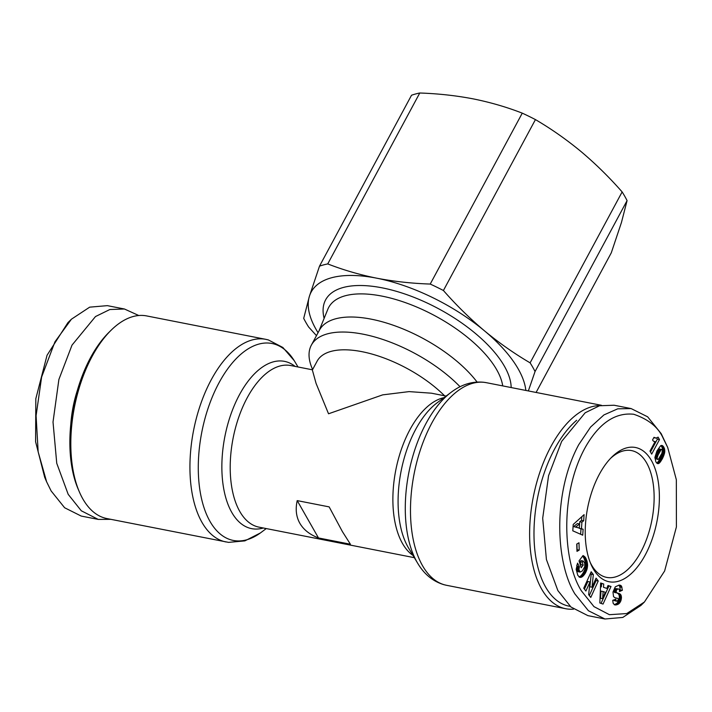 <?xml version="1.0" encoding="UTF-8"?>
<svg xmlns="http://www.w3.org/2000/svg" width="712" height="712" viewBox="0 0 712 712"><rect width="100%" height="100%" fill="white"/><g stroke="black" fill="none" stroke-linecap="round" stroke-linejoin="round"><path stroke-width="1.07" d="M581.312 590.746L593.968 606.624L609.419 614.696L626.738 613.557L644.431 602.005L664.616 571.015L676.4 526.951L676.338 479.701L667.687 447.394L663.29 438.494C658.502 427.396 648.632 419.315 633.68 414.25C615.649 412.373 599.958 422.661 586.599 445.107C560.175 490.078 561.982 559.872 581.312 590.746M667.687 447.394L661.19 433.653L647.653 416.823L631.135 408.581L617.731 408.822L603.927 414.927L590.604 427.04L578.714 444.706C552.877 492.499 555.28 562.142 574.896 593.924L588.432 610.745L604.96 618.995L622.795 617.438L640.933 605.431L644.431 602.005M107.396 305.644L89.676 307.157L71.414 319.207L67.925 322.634L47.045 355.261L35.822 398.702L35.6 441.743L44.687 477.298L46.618 481.802L51.157 490.986L64.632 507.754L81.221 516.067L98.256 519.413L110.885 519.333M71.414 319.207L54.975 341.778L41.625 377.031L36.09 415.701L38.154 451.826L46.618 481.802M610.602 458.314A64.605 33.366 -78.9 0 1 631.571 450.598A64.605 33.366 -78.9 0 1 646.612 462.907A64.605 33.366 -78.9 0 1 647.341 537.088A64.605 33.366 -78.9 0 1 606.651 577.388A64.605 33.366 -78.9 0 1 591.601 565.079A64.605 33.366 -78.9 0 1 590.168 562.32M651.427 460.531A68.405 35.324 -78.9 0 1 645.259 554.951A68.405 35.324 -78.9 0 1 593.176 568.71A68.405 35.324 -78.9 0 1 590.88 564.064A68.405 35.324 -78.9 0 1 611.928 456.971A68.405 35.324 -78.9 0 1 651.427 460.531M652.69 440.167A7.449 3.845 -78.9 0 1 652.566 439.927L653.972 437.319L656.144 438.094L658.111 437.141L659.499 439.58L651.685 454.105L649.985 451.114L655.102 441.6A7.449 3.845 -78.9 0 1 654.426 441.582A7.449 3.845 -78.9 0 1 652.69 440.167M576.658 420.267A100.081 51.682 101.1 0 0 554.648 448.934A100.081 51.682 101.1 0 0 534.712 548.792A100.081 51.682 101.1 0 0 570.196 606.348M600.252 405.573A103.249 53.311 101.1 0 0 550.928 446.54A103.249 53.311 101.1 0 0 541.618 589.038A103.249 53.311 101.1 0 0 565.666 608.716A103.249 53.311 101.1 0 0 573.587 609.125M299.832 523.249C296.174 516.761 295.302 509.214 297.216 500.616L329.158 506.891L342.41 531.615L350.411 544.226L318.478 537.952C309.756 534.605 303.543 529.701 299.832 523.249M446.104 396.077L431.419 393.193L409.071 391.609L382.682 394.866L328.535 413.779L316.075 383.403L312.354 370.017L317.116 361.18A82.343 36.223 28.3 0 1 361.981 351.675A82.343 36.223 28.3 0 1 444.564 395.774M460.059 386.741A95.016 41.803 -151.7 0 0 363.12 334.186A95.016 41.803 -151.7 0 0 311.349 345.16A95.016 41.803 -151.7 0 0 312.372 368.958L312.621 369.528M477.076 382.05A95.016 41.803 -151.7 0 0 371.21 319.163A95.016 41.803 -151.7 0 0 319.439 330.128L311.349 345.16M225.989 541.957A103.249 53.311 101.1 0 1 201.941 522.288A103.249 53.311 101.1 0 1 200.784 403.74A103.249 53.311 101.1 0 1 265.807 339.339L146.69 315.932A103.249 53.311 101.1 0 0 111.117 330.217A103.249 53.311 101.1 0 0 92.124 356.374A103.249 53.311 101.1 0 0 79.352 491.858A103.249 53.311 101.1 0 0 82.814 498.872A103.249 53.311 101.1 0 0 106.862 518.55L228.588 542.375L244.857 540.88L260.343 532.985M111.117 330.217L108.936 332.362A100.081 51.682 101.1 0 0 90.522 357.718A100.081 51.682 101.1 0 0 78.142 489.046L79.352 491.858M77.519 389.882A75.374 38.92 101.1 0 0 70.826 423.916M617.954 604.328L614.607 604.862L613.157 603.295L612.738 600.314L615.791 599.192L616.174 600.919L617.206 601.213L618.434 599.433L617.971 598.454L614.75 597.662L613.53 596.585L612.979 592.081L615.266 586.848L619.12 585.086L621.442 586.127L622.404 590.248L619.467 591.538C619.707 589.616 619.093 588.771 617.624 589.011L616.174 590.666L616.334 592.562L620.268 594.146L621.469 597.43L620.9 600.714L619.636 602.984L617.954 604.328L615.827 603.909L618.443 604.061M618.399 588.957L615.497 588.593L618.399 588.957M588.655 594.662L590.008 581.927L585.887 591.04L583.742 588.237L591.191 571.772L593.345 574.584L592.001 587.222L596.095 578.18L598.24 580.983L590.782 597.439L588.655 594.662M576.987 551.364L576.729 544.066L578.981 542.767L579.23 550.064L576.987 551.364M573.213 524.459L584.089 514.643L583.68 520.748L581.9 522.145L581.464 528.767L583.119 529.23L582.727 535.184L572.795 530.814L573.213 524.459M577.841 575.421L576.168 569.422L577.548 563.13L579.417 566.743L578.892 569.52L580.102 572.083L582.318 570.962L584.774 566.619L584.694 563.121L583.119 560.985L582.229 562.168L583.181 565.132L581.223 567.749L579.025 560.887L583.039 555.538L585.647 557.861L587.062 561.385L587.587 565.23L587.088 568.995L585.308 573.24L582.461 576.631L579.968 577.37L577.841 575.421M599.842 602.984L600.661 582.986L603.731 584.027L603.482 587.293L606.829 588.423L608.012 585.478L611.012 586.492L603.046 604.07L599.842 602.984M664.714 452.334L662.365 458.768L658.787 463.45L657.487 463.592L655.886 461.954L654.898 457.433L656.927 451.007L660.594 445.774L662.765 445.846L664.438 448.524L664.714 452.334L662.587 451.915L662.676 450.972L664.803 451.39M616.859 604.746L615.302 604.132L617.429 604.559M615.302 604.132L615.827 603.909M616.307 603.643L618.879 603.749M616.743 603.331L619.271 603.393M617.135 602.975L619.636 602.984M617.509 602.566L617.963 601.96L620.09 602.379M617.963 601.96L618.345 601.302L620.472 601.72M618.345 601.302L618.666 600.581L620.793 600.999M618.666 600.581L620.9 600.714M618.764 600.296L619.031 599.442L621.167 599.86M619.031 599.442L619.217 598.569L621.345 598.988M619.217 598.569L619.315 597.697L621.451 598.116M619.315 597.697L619.342 597.012L621.469 597.43M619.342 597.012L619.289 596.193L621.416 596.611M619.289 596.193L619.164 595.472L621.291 595.891M619.164 595.472L618.942 594.84L621.069 595.259M618.942 594.84L618.648 594.298L620.775 594.716M618.648 594.298L620.579 594.449M618.443 594.031L620.268 594.146M618.141 593.728L619.903 593.879M617.776 593.461L619.485 593.666M617.357 593.247L619.013 593.47M616.966 592.998L617.509 593.149M614.839 592.58L616.583 592.802M614.447 592.384L616.334 592.562M614.198 592.144L613.993 591.681L616.129 592.099M613.993 591.681L613.94 590.818L616.067 591.236M613.94 590.818L614.047 590.248L616.174 590.666M614.047 590.248L614.385 589.465L616.521 589.883M614.385 589.465L616.654 589.687M614.518 589.269L617.09 589.269M614.963 588.851L615.497 588.593M619.36 590.23L622.404 590.248M620.268 589.83L619.841 586.946L621.968 587.364M619.841 586.946L619.618 586.314L621.745 586.732M619.618 586.314L619.342 585.754L621.469 586.172M619.342 585.754L621.184 585.78M618.87 585.113L620.873 585.504M619.467 585.086L620.517 585.3M616.04 598.062L616.61 598.178M615.391 597.893L617.464 598.303M616.174 600.919L614.047 600.501L616.53 601.195M614.047 600.501L616.067 600.723M614.233 599.762L615.871 600.082M614.358 604.746L615.542 604.977M616.663 604.799L614.527 604.381L616.076 604.933M584.427 589.136L587.881 581.508L590.008 581.927M589.322 595.535L596.104 580.565L598.24 580.983M596.104 580.565L595.419 579.666M593.345 574.584L591.209 574.166L589.874 586.804L592.001 587.222M591.209 574.166L590.524 573.258M576.934 549.744L579.23 550.064M577.103 549.646L576.907 543.968M583.68 520.748L581.553 520.33L581.793 516.716M580.636 534.267L580.992 528.811L583.119 529.23M580.992 528.811L579.337 528.348L581.464 528.767M579.337 528.348L579.773 521.727L581.9 522.145M579.773 521.727L581.553 520.33M579.693 577.272L580.422 577.414M579.203 577.04L580.894 577.37M578.99 576.889L581.384 577.236M579.248 576.818L581.526 577.183M579.399 576.764L581.989 576.942M579.862 576.524L582.461 576.631M580.333 576.213L582.932 576.239M580.805 575.821L581.277 575.358L583.413 575.777M581.277 575.358L581.757 574.824L583.893 575.243M581.757 574.824L582.247 574.219L584.374 574.637M582.247 574.219L584.418 574.584M582.283 574.166L582.745 573.498L584.872 573.925M582.745 573.498L583.181 572.822L585.308 573.24M583.181 572.822L583.573 572.128L585.7 572.546M583.573 572.128L583.929 571.389L586.065 571.807M583.929 571.389L584.258 570.641L586.394 571.06M584.258 570.641L584.561 569.858L586.688 570.276M584.561 569.858L586.83 569.876M584.694 569.458L584.952 568.577L587.088 568.995M584.952 568.577L585.157 567.713L587.293 568.132M585.157 567.713L585.308 566.85L587.444 567.268M585.308 566.85L585.415 565.978L587.542 566.396M585.415 565.978L585.46 565.106L587.587 565.524M585.46 565.106L587.587 565.23M585.46 564.812L585.442 564.064L587.569 564.482M585.442 564.064L585.38 563.299L587.507 563.717M585.38 563.299L585.273 562.533L587.4 562.952M585.273 562.533L585.122 561.75L587.249 562.168M585.122 561.75L584.935 560.967L587.062 561.385M584.935 560.967L584.694 560.175L586.822 560.593M584.694 560.175L586.732 560.299M584.596 559.881L584.338 559.178L586.474 559.596M584.338 559.178L584.08 558.519L586.207 558.947M584.08 558.519L583.796 557.95L585.932 558.368M583.796 557.95L583.52 557.443L585.647 557.861M583.52 557.443L585.344 557.425M583.217 557.007L585.113 557.122M582.977 556.704L584.783 556.775M582.63 556.081L584.41 556.437M582.781 555.885L583.991 556.116M582.923 555.698L583.537 555.814M580.494 565.462L581.054 564.714L583.181 565.132M581.054 564.714L580.102 561.75L582.229 562.168M580.102 561.75L580.992 560.567L583.119 560.985M579.71 571.807L577.975 571.665L580.102 572.083M577.583 571.389L577.263 570.935L579.39 571.353M577.263 570.935L576.996 570.303L579.123 570.721M576.996 570.303L579.007 570.303M576.88 569.885L576.764 569.102L578.892 569.52M576.764 569.102L576.764 568.309L578.892 568.728M576.764 568.309L578.918 568.443M576.791 568.025L576.978 567.17L579.105 567.589M576.978 567.17L577.29 566.325L579.417 566.743M577.29 566.325L576.711 565.212M603.731 584.027L600.643 583.279M601.035 603.393L608.885 586.074L611.012 586.492M608.885 586.074L607.906 585.745M603.482 587.293L606.829 588.423M601.355 586.875L601.604 583.609M664.554 453.268L662.427 452.85L662.587 451.915M662.676 450.972L664.821 451.034M662.694 450.616L662.658 449.77L664.786 450.189M662.658 449.77L662.534 448.916L664.661 449.334M662.534 448.916L664.625 449.165M662.498 448.747L662.311 448.106L664.438 448.524M662.311 448.106L662.053 447.447L664.189 447.866M662.053 447.447L661.715 446.798L663.851 447.216M661.715 446.798L661.421 446.317L663.548 446.736M661.421 446.317L661.03 445.819L663.157 446.237M661.101 445.516L662.765 445.846M661.564 445.427L662.356 445.587M657.132 463.405L658.324 463.646M656.722 463.076L658.751 463.468M659.178 463.192L657.051 462.773L658.787 463.45M657.051 462.773L659.588 462.827M657.452 462.408L660.006 462.391M657.87 461.972L658.315 461.421L660.442 461.839M658.315 461.421L658.769 460.806L660.896 461.225M658.769 460.806L659.241 460.077L661.368 460.495M659.241 460.077L659.73 459.249L661.857 459.667M659.73 459.249L660.238 458.35L662.365 458.768M660.238 458.35L662.587 458.35M660.46 457.932L660.843 457.157L662.97 457.576M660.843 457.157L661.208 456.348L663.335 456.766M661.208 456.348L661.546 455.547L663.673 455.965M661.546 455.547L661.857 454.728L663.985 455.146M661.857 454.728L664.029 455.03M661.902 454.612L662.196 453.704L664.332 454.123M662.196 453.704L662.427 452.85M653.785 441.342L655.102 441.6M650.474 451.978L657.372 439.162L659.499 439.58M657.372 439.162L656.695 437.978M653.758 437.702L655.387 438.022M653.794 437.649L654.933 437.871M653.865 437.515L654.47 437.631M573.561 526.577L579.301 528.082L579.577 523.943L575.688 526.996L573.561 526.577L577.441 523.525L579.577 523.943M603.153 591.556L601.017 591.138L600.483 598.258L602.61 598.676L605.236 592.259L603.153 591.556L602.61 598.676M662.009 449.406L659.098 449.272L655.592 455.368L655.182 458.768L658.422 459.302L661.955 453.25L662.374 449.753L661.564 449.45L660.914 450.029L658.084 454.977L657.105 458.092L657.692 459.534M631.135 408.581L614.1 405.235L599.522 405.76L585.157 412.791L561.679 441.36L548.56 475.705L542.695 518.256L546.416 559.516L557.861 590.568L570.979 607.033L587.925 615.649L604.96 618.995M575.688 526.996L579.301 528.082M655.182 458.768L657.309 459.187M655.04 458.421L657.167 458.839M654.978 457.674L657.105 458.092M655.129 456.739L657.256 457.157M655.147 456.659L657.274 457.077M655.325 456.063L657.461 456.481M655.592 455.368L657.719 455.787M655.957 454.559L658.084 454.977M656.393 453.66L658.52 454.078M656.927 452.645L659.054 453.063M656.971 452.556L659.098 452.974M657.514 451.577L659.641 451.995M657.995 450.767L660.122 451.185M658.422 450.118L660.549 450.536M658.787 449.61L660.914 450.029M659.098 449.272L661.226 449.69M659.437 449.032L661.564 449.45M318.478 537.952L297.216 500.616M318.059 332.7A120.346 52.946 28.3 0 1 309.346 296.45A120.346 52.946 28.3 0 1 376.728 278.187A120.346 52.946 28.3 0 1 484.507 330.866A120.346 52.946 28.3 0 1 525.839 390.443M528.348 390.941L535.05 371.531A134.915 59.354 28.3 0 0 530.111 362.844C514.304 353.588 499.103 342.926 484.507 330.866C470 318.647 456.303 305.19 443.416 290.505A134.915 59.354 28.3 0 0 430.226 284.061C411.812 283.438 393.976 281.48 376.728 278.187C359.569 274.716 343.246 269.964 327.743 263.921A134.915 59.354 28.3 0 0 319.501 266.155L309.346 296.45L303.704 318.353A134.915 59.354 28.3 0 0 308.652 327.031L316.475 335.646M536.091 392.454L611.288 252.813L621.442 222.518L627.076 200.615L535.05 371.531M530.111 362.844L622.137 191.929C609.25 177.252 595.552 163.796 581.045 151.567C566.449 139.516 551.248 128.854 535.442 119.598L443.416 290.505M430.226 284.061L522.261 113.146C506.757 107.103 490.426 102.35 473.275 98.888C456.027 95.586 438.192 93.628 419.768 93.005L327.743 263.921M319.501 266.155L411.527 95.239A134.915 59.354 -151.7 0 1 419.768 93.005M622.137 191.929A134.915 59.354 28.3 0 1 627.076 200.615M535.442 119.598A134.915 59.354 -151.7 0 0 522.261 113.146M138.769 315.514L124.431 308.999L109.844 309.524L95.488 316.555L72.01 345.124L58.891 379.469L53.017 422.02L56.746 463.281L68.192 494.333L81.31 510.798L98.256 519.413M663.29 438.494L661.19 433.653M601.471 405.306L486.358 382.682A103.249 53.311 101.1 0 0 421.335 447.083A103.249 53.311 101.1 0 0 422.492 565.631A103.249 53.311 101.1 0 0 446.54 585.3L443.977 584.703C432.967 581.437 424.174 574.246 417.597 563.112A100.347 51.816 101.1 0 0 418.14 564.002M416.956 562.008A100.347 51.816 101.1 0 0 417.597 563.112L408.546 547.973A85.244 44.019 101.1 0 1 407.994 547.038A85.244 44.019 101.1 0 1 415.675 429.389A85.244 44.019 101.1 0 1 437.061 402.858L451.168 392.276A100.347 51.816 101.1 0 0 416.956 562.008M298.008 366.974L294.759 361.536A100.347 51.816 101.1 0 0 218.593 383.572A100.347 51.816 101.1 0 0 209.951 521.326A100.347 51.816 101.1 0 0 261.179 532.371L266.252 528.571M452.004 391.653A100.347 51.816 101.1 0 0 451.168 392.276C461.483 384.453 472.341 381.125 483.759 382.273L486.358 382.682M444.012 397.643A82.343 42.524 101.1 0 0 409.872 429.763A82.343 42.524 101.1 0 0 402.458 543.416A82.343 42.524 101.1 0 0 413.005 555.431M312.461 369.813L290.719 365.541A82.343 42.524 101.1 0 0 238.858 416.903A82.343 42.524 101.1 0 0 239.784 511.447A82.343 42.524 101.1 0 0 258.963 527.138L414.34 557.674M295.106 366.404A85.244 44.019 101.1 0 0 234.702 404.576A85.244 44.019 101.1 0 0 231.774 512.4A85.244 44.019 101.1 0 0 263.351 527.993M502.717 385.895A97.624 42.951 -151.7 0 0 381.917 296.103A97.624 42.951 -151.7 0 0 327.858 309.213L318.976 331M511.163 387.559A103.934 45.728 -151.7 0 0 382.237 287.862A103.934 45.728 -151.7 0 0 324.12 318.389M619.307 585.709L621.442 586.127M615.524 597.929L617.215 598.267M662.436 452.805L664.563 453.224M265.807 339.339L268.38 339.935L282.869 347.483L294.216 360.646M446.54 585.3L565.666 608.716M124.431 308.999L107.396 305.653"/></g></svg>
